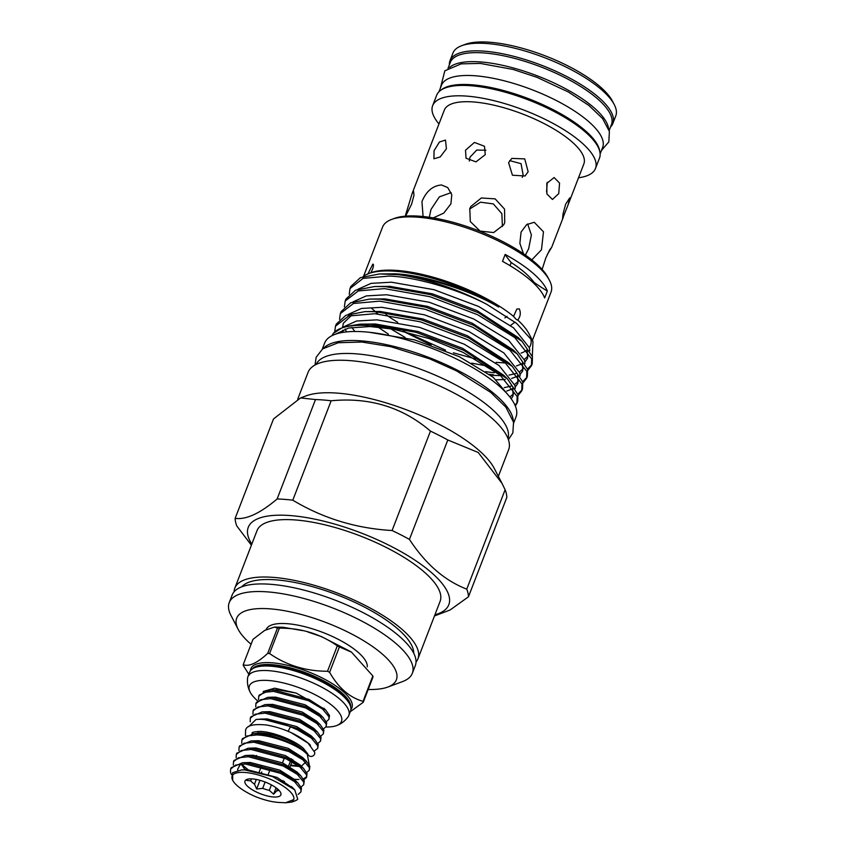 <?xml version="1.0" encoding="UTF-8"?>
<svg xmlns="http://www.w3.org/2000/svg" width="845" height="845" viewBox="0 0 845 845"><rect width="100%" height="100%" fill="white"/><g stroke="black" fill="none" stroke-linecap="round" stroke-linejoin="round"><path stroke-width="1.27" d="M252.169 732.932C253.099 733.228 249.212 732.224 259.235 731.421C271.287 731.21 294.292 740.009 303.334 748.311L307.791 753.951A3.528 3.253 -13.5 0 0 314.541 754.12A3.528 3.253 -13.5 0 0 314.667 752.293L307.96 742.966C296.658 734.009 282.864 728.02 266.587 725.01C253.31 723.7 246.296 725.496 245.568 730.386L245.451 735.509M513.686 422.996L516.02 416.934A102.572 33.737 -158.9 0 0 470.052 366.117A102.572 33.737 -158.9 0 0 364.765 331.863A102.572 33.737 -158.9 0 0 324.628 343.081L322.283 349.143M513.316 421.211A102.572 33.737 -158.9 0 0 460.726 371.916A102.572 33.737 -158.9 0 0 361.29 340.862A102.572 33.737 -158.9 0 0 323.762 348.066M449.709 67.378A86.359 28.403 21.1 0 1 480.636 61.949A86.359 28.403 21.1 0 1 563.256 87.521A86.359 28.403 21.1 0 1 608.558 128.662M448.019 68.35L450.311 62.403A86.359 28.403 21.1 0 1 484.1 52.96A86.359 28.403 21.1 0 1 572.752 81.796A86.359 28.403 21.1 0 1 611.453 124.585L609.16 130.531M441.069 90.056A86.359 28.403 21.1 0 1 471.827 84.775A86.359 28.403 21.1 0 1 554.193 110.22A86.359 28.403 21.1 0 1 599.728 151.276M438.977 91.767L441.502 85.229A86.359 28.403 21.1 0 1 475.291 75.786A86.359 28.403 21.1 0 1 563.942 104.622A86.359 28.403 21.1 0 1 602.643 147.41L600.13 153.948M528.157 171.788L524.745 158.881L511.827 158.395L508.584 162.673L512.45 175.232L525.041 175.971L528.157 171.788M565.622 204.247L563.023 213.922L562.58 218.665L568.125 204.722L569.731 197.878L565.622 204.247M547.211 254.651L551.701 247.268L549.63 249.93L545.712 258.243L542.131 269.428M531.801 259.869L541.476 249.793L543.472 231.783L534.23 222.277L526.636 224.622L521.059 232.1L519.865 243.36L523.456 253.743M504.718 222.721L504.549 209.127L495.159 198.871L481.323 197.973L470.771 206.55L469.788 208.641L470.316 221.57L480.108 231.097L493.638 232.555L503.747 224.791L504.718 222.721M558.735 193.632L559.57 183.09L554.14 177.545L546.831 183.312L546.884 193.917L552.45 199.473L558.735 193.632M485.262 154.646L484.47 146.259L474.425 142.435L465.51 150.23L466.028 158.216L475.978 161.87L485.262 154.646M568.125 204.722L583.832 163.993A74.782 24.589 -158.9 0 0 550.327 126.94A74.782 24.589 -158.9 0 0 473.559 101.97A74.782 24.589 -158.9 0 0 444.301 110.146L412.159 193.431L405.547 215.116M433.253 217.894L443.741 213.13L450.913 203.825L451.779 194.699L447.734 187.579L441.534 184.981C432.777 185.668 426.25 191.202 421.94 201.606L423.06 216.056M578.508 177.788A87.267 28.698 -158.9 0 0 595.482 168.482L599.485 158.11A87.267 28.698 -158.9 0 0 560.383 114.878A87.267 28.698 -158.9 0 0 470.802 85.736A87.267 28.698 -158.9 0 0 436.654 95.274L432.651 105.657A87.267 28.698 -158.9 0 0 438.977 123.951M595.482 168.482A87.267 28.698 -158.9 0 0 556.38 125.25A87.267 28.698 -158.9 0 0 466.799 96.119A87.267 28.698 -158.9 0 0 432.651 105.657M610.512 127.035A87.267 28.698 -158.9 0 0 612.836 123.528L615.773 115.913A87.267 28.698 -158.9 0 0 614.273 104.622A87.267 28.698 -158.9 0 0 487.079 43.539A87.267 28.698 -158.9 0 0 461.634 45.725A87.267 28.698 -158.9 0 0 452.941 53.087L450.005 60.692A87.267 28.698 -158.9 0 0 449.36 64.854M612.836 123.528A87.267 28.698 -158.9 0 0 573.723 80.286A87.267 28.698 -158.9 0 0 484.153 51.154A87.267 28.698 -158.9 0 0 450.005 60.692M461.634 45.725L465.32 44.352A84.13 27.663 21.1 0 1 489.857 42.25A84.13 27.663 21.1 0 1 612.467 101.136L614.273 104.622M391.552 219.457L394.319 218.433A87.933 28.92 21.1 0 1 420.06 216.235A87.933 28.92 21.1 0 1 548.12 277.783L549.482 280.403A90.288 29.691 -158.9 0 0 417.979 217.207A90.288 29.691 -158.9 0 0 391.552 219.457A90.288 29.691 -158.9 0 0 382.563 227.073L363.582 276.262M532.403 340.366L551.035 292.085A90.288 29.691 -158.9 0 0 549.482 280.403M509.672 396.749L493.237 377.282L459.342 356.717L414.694 339.901L369.36 332.296M532.318 356.41L532.963 341.443L516.559 323.339L486.931 304.411A98.538 32.406 21.1 0 0 397.794 274.657C430.073 277.582 471.341 291.039 498.666 307.041A92.253 30.335 -158.9 0 0 395.703 271.287A92.253 30.335 -158.9 0 0 368.705 273.579A92.253 30.335 -158.9 0 0 363.086 276.632M498.666 307.041C471.024 289.972 424.201 274.815 394.731 273.801L379.5 273.96L360.382 277.667L350.791 286.497L350.02 288.504L363.139 278.375L389.323 276.061C415.962 276.991 458.455 289.412 486.931 304.411M524.301 359.4L528.136 356.072M529.804 350.823L529.392 347.707L513.559 327.849L478.714 306.513L434.066 289.708L391.488 282.198L371.135 283.36L357.847 289.317M516.432 365.938L522.706 363.551M524.882 362.019L527.597 358.259L527.269 350.221M531.452 365.727L532.223 363.709L532.445 356.854L522.073 341.38L518.175 337.535L477.108 310.664L432.46 293.849L389.883 286.349L374.662 286.518L355.544 290.215L345.954 299.046L345.183 301.052L358.301 290.933L384.486 288.61L429.936 296.69L477.583 314.72L514.785 337.577L531.663 358.861L531.452 365.727L527.808 370.353M490.565 375.222L500.8 375.676M509.039 375.117L516.158 373.458M519.464 371.958L523.287 368.621M524.956 363.371L524.544 360.255L508.722 340.398L473.865 319.061L429.228 302.257L386.64 294.757L366.286 295.908L353.009 301.876M496.29 379.806L505.194 379.532M511.584 378.497L517.858 376.109M520.034 374.567L522.759 370.807L522.432 362.769M527.386 376.268L527.597 369.402L517.224 353.928L513.337 350.083L472.26 323.212L427.623 306.408L385.045 298.898L369.814 299.067L350.696 302.774L341.116 311.594L340.334 313.601L353.453 303.482L379.637 301.158L425.088 309.238L472.746 327.268L509.936 350.126L526.826 371.409L526.604 378.275L522.96 382.912M504.19 387.675L511.309 386.007M514.616 384.507L518.45 381.179M520.119 375.93L519.707 372.814L503.873 352.946L469.028 331.61L424.38 314.805L381.803 307.305L361.449 308.457L348.161 314.424M506.746 391.045L513.021 388.658M515.196 387.126L517.911 383.355L517.584 375.317M521.766 390.823L522.537 388.816L522.759 381.951L512.387 366.476L508.489 362.642L467.422 335.761L422.775 318.956L380.197 311.456L364.977 311.615L345.858 315.322L336.268 324.142L335.497 326.159L348.615 316.03L374.8 313.706L420.25 321.797L467.898 339.817L505.099 362.674L521.978 383.968L521.766 390.823L518.122 395.46M509.873 397.002L513.602 393.728M515.27 388.478L514.858 385.362L499.036 365.494L464.18 344.168L419.542 327.353L376.954 319.854L356.611 321.005L343.323 326.973M511.246 398.808L513.073 395.904L512.746 387.866M516.929 403.371L517.7 401.364L517.911 394.499L507.539 379.025L503.652 375.191L462.574 348.32L417.937 331.504L375.36 324.005L360.128 324.163L343.503 326.909L333.321 333.395A98.538 32.406 21.1 0 1 370.163 325.716A98.538 32.406 21.1 0 1 393.527 329.201L429.154 338.57L463.06 352.365L500.251 375.233L517.14 396.516L516.918 403.371L515.355 406.033M402.938 331.166L431.108 345.045M390.548 328.705L405.114 337.43M471.711 363.139L487.671 366.128M351.869 327.416L354.837 331.493M345.172 328.948L346.408 331.927M351.71 315.196L343.366 323.212L342.574 327.237M342.806 330.194L343.323 332.328M515.006 405.209L517.256 402.347M507.539 379.025L463.831 350.358L416.184 332.338L370.733 324.248L360.128 324.163M517.827 394.182L522.094 389.798M512.387 366.476L468.679 337.81L421.021 319.78L375.571 311.699L364.977 311.615M522.675 381.634L526.942 377.24M517.224 353.928L473.517 325.262L425.869 307.231L380.419 299.151L369.814 299.067M527.512 369.085L531.78 364.691M522.073 341.38L478.365 312.713L430.707 294.683L385.257 286.603L374.662 286.518M334.704 331.895L335.497 326.159M339.542 319.347L340.334 313.601M344.39 306.798L345.183 301.052M493.448 374.81L489.35 374.324M349.228 294.24L350.02 288.504M397.794 274.657L379.5 273.96M378.021 327.089L388.373 334.134M485.558 371.652L494.219 372.793M393.527 329.201L370.057 326.54L348.668 328.029L335.106 334.335M331.916 335.718L333.321 333.395M373.427 264.369L372.835 264.136C374.018 265.161 373.353 268.045 370.828 272.787A90.288 29.691 21.1 0 1 371.008 272.724A90.288 29.691 21.1 0 1 397.425 270.474A90.288 29.691 21.1 0 1 513.58 316.41L516.306 319.505L517.742 320.023A90.288 29.691 21.1 0 1 528.928 333.659L532.963 341.443M496.121 362.368L505.458 362.97M530.491 337.44A90.288 29.691 21.1 0 1 530.48 345.341A90.288 29.691 21.1 0 1 529.329 347.485M527.048 349.904A90.288 29.691 21.1 0 1 521.08 353.104M517.647 320.181L517.742 320.023C520.467 316.537 520.995 312.83 519.316 308.89L516.823 309.069L513.58 316.41M505.162 254.429L502.5 261.348A90.288 29.691 21.1 0 1 544.666 297.947L547.338 291.029A117.772 38.733 21.1 0 1 534.019 282.357A79.546 26.163 -158.9 0 0 511.193 262.541A117.772 38.733 21.1 0 1 505.162 254.429A90.288 29.691 21.1 0 1 547.338 291.029M266.122 629.694L266.164 629.588A53.974 17.756 21.1 0 1 287.342 623.694A53.974 17.756 21.1 0 1 340.662 640.594A53.974 17.756 21.1 0 1 367.258 666.832M325.948 727.006A49.348 16.224 -158.9 0 0 336.711 725.538C341.274 723.869 345.077 720.943 348.14 716.771A54.059 17.777 -158.9 0 0 348.805 715.525A54.059 17.777 -158.9 0 0 324.607 688.76A54.059 17.777 -158.9 0 0 269.143 670.698A54.059 17.777 -158.9 0 0 247.944 676.602A54.059 17.777 -158.9 0 0 247.596 677.975C247.046 683.119 247.912 687.841 250.162 692.139A49.348 16.224 -158.9 0 0 257.44 700.706M336.711 725.538A49.348 16.224 -158.9 0 0 325.906 700.98A49.348 16.224 -158.9 0 0 268.752 680.521A49.348 16.224 -158.9 0 0 250.162 692.139M348.805 715.525L350.538 711.025A54.059 17.777 -158.9 0 0 326.339 684.26A54.059 17.777 -158.9 0 0 270.875 666.198A54.059 17.777 -158.9 0 0 249.676 672.102L247.944 676.602M363.244 702.279A63.988 21.041 -158.9 0 0 363.044 701.35L372.846 675.958A63.988 21.041 21.1 0 1 373.046 676.877L363.244 702.279L350.274 711.712M329.603 672.324A63.988 21.041 -158.9 0 0 327.511 671.257L337.313 645.865A63.988 21.041 21.1 0 1 339.405 646.932L329.603 672.324C338.444 687.851 349.587 697.526 363.044 701.35M269.576 653.555A63.988 21.041 -158.9 0 0 268.625 653.481A63.988 21.041 -158.9 0 0 267.685 653.407L277.487 628.015A63.988 21.041 21.1 0 1 278.417 628.078A63.988 21.041 21.1 0 1 279.378 628.162L269.576 653.555C286.571 665.332 305.879 671.226 327.511 671.257M337.313 645.865C320.382 633.877 301.063 627.972 279.378 628.162M372.846 675.958L351.488 652.139L339.405 646.932M368.188 689.467A85.577 28.138 -158.9 0 0 387.834 687.048L402.579 681.566A98.136 32.279 -158.9 0 0 412.349 673.285A98.136 32.279 -158.9 0 0 368.42 624.698A98.136 32.279 -158.9 0 0 267.728 591.901A98.136 32.279 -158.9 0 0 229.227 602.622A98.136 32.279 -158.9 0 0 230.917 615.329L238.153 629.293A85.577 28.138 -158.9 0 0 251.081 644.281M229.227 602.622L232.164 595.017A98.136 32.279 21.1 0 1 270.664 584.296A98.136 32.279 21.1 0 1 371.356 617.082A98.136 32.279 21.1 0 1 415.286 665.68L412.349 673.285M416.015 661.984A98.136 32.279 -158.9 0 0 417.958 658.762A98.136 32.279 -158.9 0 0 374.029 610.164A98.136 32.279 -158.9 0 0 273.336 577.378A98.136 32.279 -158.9 0 0 234.836 588.099A98.136 32.279 -158.9 0 0 234.107 591.796M417.958 658.762L440.108 601.344A98.136 32.279 -158.9 0 0 396.178 552.757A98.136 32.279 -158.9 0 0 295.496 519.971A98.136 32.279 -158.9 0 0 256.996 530.692L234.836 588.099M316.157 364.427A102.815 33.811 21.1 0 1 356.231 353.833A102.815 33.811 21.1 0 1 460.863 387.707A102.815 33.811 21.1 0 1 507.961 438.428M501.962 483.298L505.12 489.73L466.757 589.145C444.554 580.536 425.457 563.953 409.445 539.395L447.808 439.981L478.207 452.476L501.962 483.298L494.23 468.362A107.484 35.353 -158.9 0 0 337.683 393.147A107.484 35.353 -158.9 0 0 306.228 395.819L300.598 397.921L315.491 399.558L277.128 498.972A124.046 40.792 21.1 0 1 284.733 499.384A124.046 40.792 21.1 0 1 292.792 500.187L331.155 400.773A124.046 40.792 -158.9 0 0 323.096 399.97A124.046 40.792 -158.9 0 0 315.491 399.558M297.725 399.167L308.066 372.37A107.484 35.353 21.1 0 1 350.231 360.635A107.484 35.353 21.1 0 1 460.504 396.537A107.484 35.353 21.1 0 1 508.616 449.762L498.36 476.348M387.834 687.048A85.577 28.138 -158.9 0 0 369.592 644.503A85.577 28.138 -158.9 0 0 270.252 608.865A85.577 28.138 -158.9 0 0 238.153 629.293M434.921 614.79A107.484 35.353 -158.9 0 0 417.62 561.967A107.484 35.353 -158.9 0 0 290.437 515.577A107.484 35.353 -158.9 0 0 251.799 544.138M434.467 615.973L450.1 609.984L468.457 596.802L506.82 497.388A124.046 40.792 -158.9 0 0 505.12 489.73M466.757 589.145A124.046 40.792 21.1 0 1 468.457 596.802M331.155 400.773C369.466 397.097 402.569 407.216 430.454 431.108L392.091 530.523A124.046 40.792 21.1 0 1 409.445 539.395M392.091 530.523C356.094 528.452 322.991 518.334 292.792 500.187M447.808 439.981A124.046 40.792 -158.9 0 0 430.454 431.108M241.733 586.821A92.844 30.536 21.1 0 1 276.199 579.871A92.844 30.536 21.1 0 1 366.867 608.368A92.844 30.536 21.1 0 1 413.701 653.185M285.642 802.75L291.821 802.063L293.764 799.571L285.642 802.75L279.716 802.496C272.534 802.148 264.474 800.194 255.528 796.645A32.976 10.848 21.1 0 1 232.713 780.336A32.976 10.848 21.1 0 1 245.05 772.467A32.976 10.848 21.1 0 1 278.586 783.304A32.976 10.848 21.1 0 1 293.764 799.571M232.713 780.336L232.597 772.71L241.575 769.911L244.67 769.911L272.396 776.502L294.725 789.811L297.746 799.201A36.905 12.136 21.1 0 1 295 800.88L291.821 802.063M258.412 732.921A30.103 9.897 21.1 0 1 262.362 733.006A30.103 9.897 21.1 0 1 303.218 750.202L307.274 754.205L303.154 750.719A36.905 12.136 21.1 0 0 268.425 735.108L271.002 734.58L261.401 733.059L251.894 733.809M290.733 765.052L298.94 766.235M309.228 764.831L307.274 754.205M292.011 733.037L308.89 743.611L310.485 745.374M290.458 726.816L297.334 729.753L311.361 738.097L317.783 745.86L317.741 748.364L318.28 744.593L314.71 739.333L297.82 728.485L262.795 719.148L256.046 719.465A36.905 12.136 21.1 0 1 262.679 719.444A36.905 12.136 21.1 0 1 290.458 726.816L288.06 731.4M231.414 774.696L230.442 771.981L230.674 769.003L235.639 765.042L245.483 763.996L280.519 773.333L294.546 781.678L300.968 789.441L300.926 791.945L298.127 794.385M300.926 791.945L301.464 788.163L297.894 782.903L281.005 772.055L245.979 762.729L242.536 762.729L231.16 767.735L230.674 769.003M233.326 765.116L233.473 761.746L238.448 757.775L248.293 756.74L283.318 766.066L297.345 774.411L303.767 782.174L303.725 784.678L301.052 787.075M290.891 786.547L291.483 786.611M303.725 784.678L304.263 780.907L300.693 775.647L283.804 764.799L248.779 755.462L245.335 755.462L233.97 760.468L233.473 761.746M236.135 757.849L236.273 754.479L241.247 750.518L251.092 749.473L286.117 758.81L300.144 767.154L306.577 774.918L306.534 777.421L303.851 779.808M293.521 779.27L298.982 779.491M303.344 778.879L306.714 776.756M306.534 777.421L307.062 773.64L303.503 768.38L286.613 757.532L251.578 748.205L248.145 748.205L236.769 753.212L236.273 754.479M238.934 750.592L239.082 747.212L244.047 743.251L253.891 742.206L288.927 751.543L302.954 759.887L309.376 767.651L309.333 770.154L306.65 772.541M296.331 772.003L297.091 772.077M309.333 770.154L309.872 766.383L306.302 761.123L289.412 750.275L254.387 740.938L250.944 740.938L239.568 745.945L239.082 747.212M245.906 769.742L243.476 767.767M241.364 764.038L248.176 769.784M241.733 743.325L241.881 739.956L246.856 735.984L256.7 734.949C270.527 735.287 292.106 742.744 303.154 750.719M268.425 735.108L253.743 733.671L242.378 738.678L241.881 739.956M257.302 732.964A30.145 9.918 21.1 0 1 262.33 732.985A30.145 9.918 21.1 0 1 303.999 750.983M258.549 699.745L258.697 696.375L263.672 692.404L273.516 691.368L308.541 700.706L322.568 709.05L328.99 716.803L328.948 719.306L326.276 721.704M315.945 721.165L316.706 721.239M328.948 719.306L329.487 715.535L325.916 710.275L309.027 699.428L274.002 690.09L270.558 690.09L259.193 695.097L258.697 696.375M317.741 748.364L314.277 751.036M250.215 721.788L250.289 718.165L255.264 714.194L265.108 713.159L300.133 722.486L314.16 730.84L320.582 738.593L320.54 741.097L317.868 743.494M320.54 741.097L321.079 737.326L317.509 732.066L300.619 721.218L265.594 711.881L262.151 711.881L250.785 716.887L250.289 718.165M252.951 714.278L253.088 710.898L258.063 706.938L267.907 705.892L302.933 715.229L316.959 723.573L323.392 731.337L323.35 733.84L320.667 736.227M310.337 735.689L311.108 735.763M323.35 733.84L323.878 730.059L320.318 724.799L303.429 713.951L268.393 704.624L264.96 704.624L253.584 709.631L253.088 710.898M255.75 707.011L255.898 703.631L260.862 699.671L270.706 698.635L305.742 707.962L319.769 716.306L326.191 724.07L326.149 726.573L323.466 728.96M313.146 728.422L313.907 728.496M326.149 726.573L326.688 722.802L323.117 717.542L306.228 706.695L271.203 697.357L267.759 697.357L256.384 702.364L255.898 703.631M247.912 779.111L246.814 780.484L250.669 780.843A16.097 5.292 -158.9 0 0 254.503 784.16L256.637 788.998L262.679 788.343A16.097 5.292 -158.9 0 0 269.301 790.36L273.622 794.173L276.664 790.92A16.097 5.292 -158.9 0 0 278.871 790.181M273.326 796.972A19.224 6.327 21.1 0 1 252.845 790.117A19.224 6.327 21.1 0 1 245.282 780.484A19.224 6.327 21.1 0 1 252.497 778.921A19.224 6.327 21.1 0 1 271.467 784.92A19.224 6.327 21.1 0 1 280.994 794.258A19.224 6.327 21.1 0 1 273.326 796.972M269.301 790.36L271.414 784.889M265.119 782.016L262.679 788.343M254.503 784.16L256.32 779.449M259.13 772.172L261.327 766.478M251.44 778.858L250.669 780.843M469.292 161.046L470.01 157.181L476.707 150.061L485.864 150.241M446.435 148.762L445.484 140.069L439.442 142.013L434.045 150.727L433.939 158.775L440.192 156.959L446.435 148.762M547.264 182.33L546.546 191.868M405.6 216.151L411.599 204.184L413.987 195.258L413.617 191.371L412.159 193.431M469.64 209.053L480.499 202.198L493.332 203.898L501.856 213.69L502.416 226.46M527.65 223.946L531.389 234.952L528.632 248.81L525.379 255.074M429.302 217.281L430.992 209.444L439.347 196.885L451.177 192.618M509.683 160.613L521.048 163.677L523.224 175.485L522.263 177.376M511.193 262.541L509.989 265.647M533.702 283.181L534.019 282.357M372.835 264.136L367.776 274.202M241.575 769.911L247.522 769.763L277.033 777.411L292.792 788.058M237.836 770.334L237.603 769.404L240.476 764.102M242.536 762.729L250.321 762.496L279.832 770.144L294.24 779.301L295.739 780.97M245.356 769.753L241.026 764.06M245.335 755.462L253.12 755.229L282.642 762.887L297.049 772.034L298.538 773.703M248.145 748.205L255.929 747.973L285.441 755.62L299.848 764.767L301.338 766.447M250.944 740.938L258.728 740.706L288.24 748.353L302.647 757.511L306.302 761.123M305.626 762.211L301.327 766.235M299.172 766.457L290.49 765.676M253.743 733.671L261.527 733.439L271.002 734.58M324.818 709.251L296.204 693.09L274.72 688.189L263.239 691.474M291.018 732.583L308.89 743.611M259.352 719.148L267.136 718.915L296.648 726.563L311.055 735.72L314.71 739.333M262.151 711.881L269.935 711.648L299.457 719.306L313.865 728.453L317.509 732.066M267.738 704.603L272.745 704.392L302.257 712.039L316.664 721.186L320.318 724.799M270.537 697.336L275.544 697.125L305.056 704.772L319.463 713.93L323.117 717.542M273.336 690.069L278.343 689.869L296.204 693.09M248.705 726.658L256.046 719.465M261.454 772.784L261.76 771.981M270.252 769.161L268.393 773.957M282.483 762.813L284.353 757.997M282.652 781.329L282.99 780.474M288.589 765.94L290.5 761.007M290.986 759.729L291.398 758.683M277.456 788.871L276.664 790.92M276.083 787.793L273.622 794.173M292.856 759.539L292.476 760.542M291.979 761.81L290.057 766.806M284.448 781.329L284.131 782.153M256.468 755.462L256.183 756.212M259.985 780.315L256.637 788.998M277.128 498.972C260.133 513.39 246.138 519.855 235.142 518.376L273.505 418.962L300.598 397.921M251.387 545.205L236.843 526.034A124.046 40.792 21.1 0 1 235.142 518.376M277.487 628.015L274.34 627.074L264.675 630.423L252.982 639.338L243.191 664.73A63.988 21.041 -158.9 0 0 243.392 665.649L249.296 675.018M243.191 664.73C249.064 666.853 257.229 663.071 267.685 653.407M397.752 322.336A90.288 29.691 21.1 0 1 386.049 314.72M371.631 308.309L377.905 313.907M404.047 331.42L445.558 350.147M453.353 352.809L475.798 358.998M350.263 705.48A52.992 17.428 -158.9 0 0 321.66 680.595A52.992 17.428 -158.9 0 0 271.963 665.395A52.992 17.428 -158.9 0 0 253.606 668.184M350.707 706.895A52.992 17.428 -158.9 0 0 324.427 681.186A52.992 17.428 -158.9 0 0 272.238 664.677A52.992 17.428 -158.9 0 0 252.328 668.934M250.469 670.677A54.164 17.808 21.1 0 1 272.122 662.797A54.164 17.808 21.1 0 1 330.068 682.264A54.164 17.808 21.1 0 1 350.907 709.43M563.245 217.345L551.701 247.268M526.604 378.275L527.386 376.257M274.34 627.074L283.149 627.275L302.732 630.623M307.971 632.039L321.353 636.57L350.865 651.717M508.405 439.653L512.852 432.904L513.549 422.246L505.901 407.195L490.797 392.45L456.659 370.944L429.619 358.829L390.812 346.703L361.829 342.024L338.264 342.732L322.653 348.858L316.167 357.255L315.016 365.019M510.517 325.462L515.028 322.125M440.329 88.271L444.85 70.79L461.159 63.861L480.245 63.417L513.084 69.448L536.997 77.328L568.431 92.02L588.828 105.403L602.58 118.553L609.393 131.45L608.822 141.886L601.471 150.452M504.898 317.9L507.021 316.326M294.725 789.811L291.44 786.558M297.894 782.903L294.24 779.301M300.693 775.647L297.049 772.034M303.503 768.38L299.848 764.767M323.815 708.194L325.916 710.275M270.073 704.403L264.96 704.624M272.872 697.136L267.759 697.357M275.681 689.879L270.558 690.09M371.008 272.724L368.705 273.579"/></g></svg>

